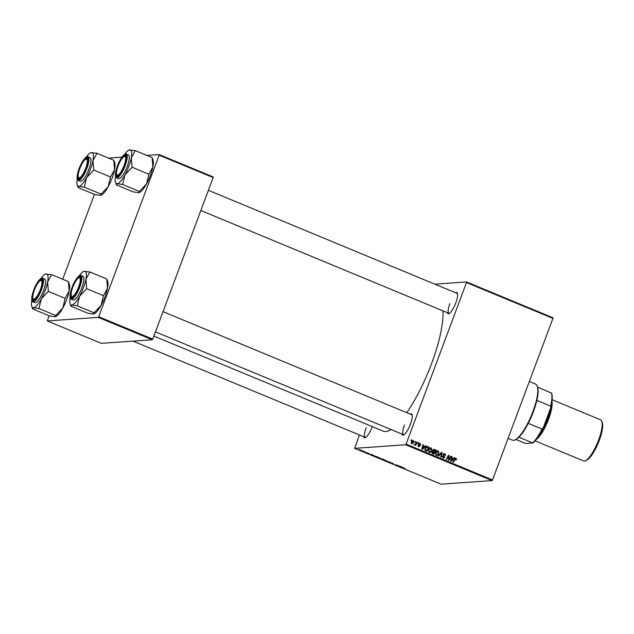 <?xml version="1.0" encoding="UTF-8"?>
<svg xmlns="http://www.w3.org/2000/svg" width="634" height="634" viewBox="0 0 634 634"><rect width="100%" height="100%" fill="white"/><g stroke="black" fill="none" stroke-linecap="round" stroke-linejoin="round"><path stroke-width="0.95" d="M372.237 426.587A11.46 3.043 112.5 0 1 372.103 426.936A11.46 3.043 112.5 0 1 365.303 437.666A11.46 3.043 112.5 0 1 363.662 436.739M366.183 427.641A10.786 2.861 -67.5 0 0 365.216 437.381A10.786 2.861 -67.5 0 0 365.723 437.42M455.616 292.765A11.46 3.043 112.5 0 1 457.423 293.265A11.46 3.043 112.5 0 1 455.791 302.886A11.46 3.043 112.5 0 1 448.991 313.616A11.46 3.043 112.5 0 1 447.358 312.689M449.871 303.591A10.786 2.861 -67.5 0 0 448.904 313.331A10.786 2.861 -67.5 0 0 449.419 313.37M410.238 414.129A11.46 3.043 112.5 0 1 412.045 414.628A11.46 3.043 112.5 0 1 410.42 424.249A11.46 3.043 112.5 0 1 403.612 434.979A11.46 3.043 112.5 0 1 401.98 434.052M404.492 424.954A10.786 2.861 -67.5 0 0 403.525 434.694A10.786 2.861 -67.5 0 0 404.04 434.734M443 310.89A71.444 18.957 112.5 0 1 431.548 363.678A71.444 18.957 112.5 0 1 406.735 412.679M366.468 452.375L366.904 452.557L366.468 452.375M363.52 451.154L363.956 451.337L363.52 451.154M379.504 457.772L380.352 458.414L379.164 458.216L376.873 457.066L379.504 457.772M373.751 455.394L370.351 454.657L371.159 454.324L373.751 455.394M382.738 459.119L384.426 459.816L382.326 459.618L380.432 458.675L382.738 459.119M389.807 462.051L390.37 462.281L389.625 462.646L389.181 462.463L389.823 462.154L386.589 461.386L389.807 462.051M404.904 468.344L401.37 467.512L404.318 468.058M399.048 465.879L397.383 465.863L396.892 465.087L394.689 464.746L399.048 465.879M405.657 444.767L354.652 448.341L441.09 484.17L492.095 480.596L405.657 444.767L406.085 444.125L492.531 479.954L492.095 480.596M402.511 467.313L399.111 466.576L399.919 466.244L402.511 467.313M393.238 463.462L391.963 463.129L393.048 463.898L390.679 462.899L393.238 463.462M391.13 463.066L391.677 463.43M391.994 463.208L391.511 462.947M386.494 460.664L387.334 461.306L386.146 461.116L383.855 459.967L386.494 460.664M369.131 453.532L366.404 452.7L369.17 453.595M367.847 453.159L368.322 453.429M366.824 452.898L367.237 453.136M376.192 456.409L377.436 456.924L375.344 456.726L373.402 455.648L376.192 456.488M373.814 455.981L373.402 455.648M361.57 450.338L362.212 450.798L360.191 450.267L362.252 450.687M360.207 450.219L359.589 449.815M365.208 451.852L362.807 451.337L365.208 451.852M359.486 449.482L359.922 449.664L359.486 449.482M359.446 434.987L354.652 448.341M466.529 281.948L552.975 317.777L552.935 318.387L466.489 282.558L466.529 281.948L434.869 284.167M418.234 442.651L418.67 442.833L418.345 443.42L417.901 443.237L418.234 442.651M415.286 441.43L415.722 441.613L415.397 442.199L414.953 442.017L415.286 441.43M430.193 447.961L431.271 447.992L432.008 450.489L430.708 452.185L429.21 452.335L428.489 449.775L431.271 447.992L430.597 447.881M429.915 452.454L429.21 452.335M425.509 445.67L425.985 445.868L422.395 449.443L421.864 449.221L422.926 444.6L423.361 444.783L423.06 446.035L424.55 446.653L425.509 445.67M433.577 449.403L436.192 450.092L433.838 454.182L432.206 453.421L432 452.193L432.982 451.36L432.784 450.259L434.504 449.395L433.973 449.308M441.573 452.327L442.128 452.557L441.137 457.209L440.693 457.027L441.549 453.041L438.569 456.147L438.102 455.949L441.573 452.327M455.87 458.778L453.318 462.257L452.882 462.075L454.602 459.079L456.084 458.279L456.583 459.602L455.941 459.856L455.87 458.778L454.776 458.802M455.656 458.2L455.798 458.754M450.806 456.155L451.249 456.337L448.896 460.427L448.436 460.236L448.618 456.012L446.645 459.491L446.201 459.309L448.555 455.22L449.015 455.41L448.832 459.626L450.806 456.155M466.489 282.558L406.085 444.125M552.935 318.387L492.531 479.954M454.269 457.589L454.744 457.788L451.154 461.362L450.623 461.14L451.685 456.52L452.121 456.702L451.82 457.954L453.31 458.572L454.269 457.589M443.935 453.651L445.005 453.682L445.75 455.703L444.783 454.182L443.657 454.562L444.624 457.376L443.007 458.049L442.255 456.274L443.221 457.542L444.172 457.225L443.206 454.427L445.005 453.682L444.323 453.556M444.783 454.182L443.15 454.602M443.649 458.168L443.007 458.049M443.388 457.28L444.172 457.225M437.175 450.853L438.26 450.885L438.99 453.381L437.69 455.085L436.2 455.228L435.479 452.676L438.26 450.885L437.579 450.782M436.905 455.347L436.2 455.228M420.802 444.894L419.993 443.776L419.233 444.03L419.922 446.051L418.67 446.582L418.036 445.203L418.836 446.193L419.462 445.94L418.781 443.879L420.16 443.388L420.611 444.909M419.993 443.776L418.733 444.062M419.153 446.669L418.67 446.582M418.178 446.241L419.462 445.94M419.589 443.277L420.16 443.388L419.367 443.443L419.811 443.721M427.958 446.685L429.202 447.2L426.856 451.289L425.295 450.576L425.018 448.452L427.245 446.51L429.202 447.2M412.433 440.575L413.344 440.559L413.907 442.263L411.767 443.721L411.244 441.961L413.344 440.559L412.845 440.479M412.306 443.816L411.767 443.721M414.565 444.466L416.974 442.128L417.41 442.31L415.706 445.29L415.262 445.1L415.619 444.489L414.644 444.909L414.747 444.252L415.096 444.466L414.303 444.521M411.252 439.758L411.688 439.941L411.363 440.527L410.911 440.345L411.252 439.758M98.302 317.372L47.296 320.947L101.321 343.343L152.326 339.769L98.302 317.372L98.738 316.738L152.762 339.127L152.326 339.769M94.434 194.369L62.695 279.253M49.056 315.724L47.296 320.947M159.182 154.561L213.206 176.949L213.167 177.56L159.142 155.172L159.182 154.561L146.898 155.417M121.966 157.169L108.58 158.104M159.142 155.172L98.738 316.738M213.167 177.56L152.762 339.127M391.067 429.527A71.444 18.957 112.5 0 1 383.237 431.144L153.896 336.083M457.55 293.74A10.786 2.861 -67.5 0 0 457.162 293.407L208.404 190.303M412.179 415.104A10.786 2.861 -67.5 0 0 411.783 414.771L163.033 311.666M450.679 456.377L451.249 456.337M448.072 456.052L448.618 456.012M447.445 457.138L448.032 457.098M448.42 455.45L449.015 455.41M448.476 458.327L448.943 458.295M454.031 457.835L454.744 457.788M451.638 456.734L452.121 456.702M451.345 457.986L451.82 457.954M451.313 458.128L453.31 458.572M451.812 460.046L452.882 458.984L451.685 458.493L451.131 460.799L451.812 460.046M450.695 460.823L451.131 460.799M451.226 458.525L451.685 458.493M456.06 459.634L456.583 459.602M444.212 453.738L444.902 454.237M443.99 454.237L442.865 454.618M443.095 455.03L443.626 454.99M443.792 456.258L444.489 456.211M444.069 457.415L444.624 457.376M443.752 457.613L443.237 458.128M442.231 456.345L442.754 456.314M442.207 456.448L442.714 456.409M441.312 452.597L442.128 452.557M441.343 452.613L441.24 453.064M440.844 453.088L441.549 453.041M437.468 450.94L438.062 451.4M438.466 453.421L438.99 453.381M437.603 454.523L436.905 455.141L437.69 455.085M436.905 455.141L436.501 455.323M435.392 452.938L435.891 452.906L436.406 454.721L435.613 454.776L436.683 454.657M437.476 454.602L436.406 454.721L437.476 454.602L438.562 453.175L438.039 451.384L436.057 451.654M438.039 451.384L435.891 452.906M433.711 449.451L436.192 450.092M432.832 451.384L434.678 451.773L435.471 450.386L433.133 449.934M433.426 449.95L432.428 450.505M432.047 453.231L433.672 453.524L434.401 452.248L433.696 451.955L432.443 452.351L433.672 453.524M432.903 452.01L432.126 451.899L432.903 452.01M432.134 453.27L432.927 453.215M431.936 452.391L432.443 452.351M432.142 451.891L433.696 451.955M432.959 451.44L434.678 451.773M432.721 450.489L433.751 451.384M434.211 449.894L433.22 450.449M419.201 443.832L418.44 444.085M418.733 444.379L419.217 444.339M419.367 446.09L419.922 446.051M418.281 446.288L419.066 446.233L418.733 446.605M417.988 445.361L418.495 445.322M418.052 446.249L418.67 445.995M425.271 445.916L425.985 445.868M422.878 444.814L423.361 444.783M422.585 446.067L423.06 446.035M422.553 446.209L424.55 446.653M423.052 448.127L424.122 447.065L422.926 446.574L422.371 448.872L423.052 448.127M421.935 448.904L422.371 448.872M422.466 446.605L422.926 446.574M426.468 450.639L426.238 451.036M426.452 446.566L427.165 446.74M424.74 450.116L426.69 450.623L428.489 447.493L427.926 447.263L427.054 447.065L425.438 448.666L425.525 450.061L426.69 450.623M427.054 447.065L425.668 447.342M424.931 450.1L425.525 450.061M424.931 448.698L425.438 448.666M430.486 448.048L431.072 448.5M431.485 450.52L432.008 450.489M430.621 451.63L429.915 452.24L430.708 452.185M429.915 452.24L429.519 452.422M428.402 450.045L428.909 450.005L429.416 451.828L428.632 451.884L429.701 451.765M430.486 451.709L429.416 451.828L430.486 451.709L431.58 450.283L431.049 448.492L429.075 448.753M431.049 448.492L428.909 450.005M412.552 440.614L412.972 440.915M413.384 442.294L413.907 442.263M412.552 443.285L411.91 443.768M411.315 443.372L413.447 442.128L413.186 440.955L411.735 441.106M411.363 443.435L412.219 443.372L411.68 442.144L411.173 442.183M413.186 440.955L411.68 442.144M415.159 441.652L415.722 441.613M416.839 442.35L417.41 442.31M413.851 444.965L415.619 444.489M418.107 442.873L418.67 442.833M411.125 439.98L411.688 439.941M397.138 465.087L396.924 465.673M400.22 466.83L401.211 467.036L400.22 466.83M389.807 462.154L389.625 462.646M385.908 460.966L386.906 461.124L386.296 460.664L384.275 460.149L385.908 460.966M384.331 460.007L384.87 460.601M386.32 460.601L386.906 461.124M382.136 459.46L380.868 458.85L382.136 459.46M380.907 458.747L381.383 459.151M383.031 459.547L381.533 458.834L383.031 459.547M381.573 458.723L382.072 459.23M371.461 454.911L372.451 455.117L371.461 454.911M378.926 458.065L379.917 458.231L379.314 457.772L377.293 457.249L378.926 458.065M377.349 457.106L377.88 457.708M379.338 457.7L379.917 458.231M360.334 450.267L361.76 450.615L360.072 449.871M124.629 154.395A18.235 4.842 112.5 0 1 128.956 150.068A18.235 4.842 112.5 0 1 129.804 149.83A18.235 4.842 -67.5 0 1 131.27 157.977A18.235 4.842 112.5 0 1 128.821 166.401A18.235 4.842 112.5 0 1 124.938 174.921L132.046 167.336A20.93 5.555 -67.5 0 0 132.086 167.138L131.27 157.977L135.296 150.607L129.114 149.996M124.43 165.545A11.46 3.043 112.5 0 1 117.623 176.276A11.46 3.043 112.5 0 1 117.71 166.013A11.46 3.043 112.5 0 1 126.063 155.924A11.46 3.043 112.5 0 1 124.43 165.545M116.846 174.826A10.786 2.861 -67.5 0 0 117.544 175.99A10.786 2.861 -67.5 0 0 118.051 176.03A10.786 2.861 112.5 0 1 117.544 175.99A10.786 2.861 112.5 0 1 116.973 175.301L116.664 174.477A10.112 2.687 -67.5 0 0 123.598 166.679A10.112 2.687 -67.5 0 0 124.113 156.519A10.112 2.687 -67.5 0 0 118.542 164.88A10.112 2.687 -67.5 0 0 116.664 174.477M127.228 166.512A12.807 3.4 -67.5 0 0 128.377 154.942L126.332 154.094A12.807 3.4 112.5 0 1 125.183 165.664A12.807 3.4 112.5 0 1 116.529 177.758L118.566 178.606A12.807 3.4 -67.5 0 0 127.228 166.512M135.296 150.607L152.105 157.573L152.881 166.932L148.855 174.302L132.086 167.138M148.855 174.302L146.549 183.876L139.432 191.46L122.624 184.494L124.938 174.921A18.235 4.842 112.5 0 1 117.139 183.717L122.624 184.494M139.432 191.46L138.751 192.673L133.259 191.896L116.45 184.93L115.531 182.457A18.235 4.842 112.5 0 1 115.531 176.339M116.521 184.922L117.139 183.717A18.235 4.842 112.5 0 1 115.531 182.457M152.089 157.668L153.024 160.045A18.235 4.842 112.5 0 1 152.881 166.932A18.235 4.842 112.5 0 1 146.549 183.876A18.235 4.842 112.5 0 1 139.599 192.435L138.751 192.673M124.113 156.519L124.914 156.146A10.786 2.861 112.5 0 1 125.801 156.067A10.786 2.861 112.5 0 1 126.19 156.4A10.786 2.861 -67.5 0 0 125.801 156.067A10.786 2.861 -67.5 0 0 124.486 156.4M86.113 167.146A10.112 2.687 -67.5 0 0 85.796 159.197A10.112 2.687 -67.5 0 0 79.401 169.777A10.112 2.687 -67.5 0 0 78.354 177.155A10.112 2.687 -67.5 0 0 81.707 175.88A10.112 2.687 -67.5 0 0 86.113 167.146M85.796 159.197L86.596 158.833A10.786 2.861 112.5 0 1 87.484 158.746A10.786 2.861 112.5 0 1 87.88 159.079A10.786 2.861 -67.5 0 0 87.484 158.746A10.786 2.861 -67.5 0 0 86.169 159.079M78.537 177.504A10.786 2.861 -67.5 0 0 79.226 178.669A10.786 2.861 -67.5 0 0 79.741 178.717A10.786 2.861 112.5 0 1 79.226 178.669A10.786 2.861 112.5 0 1 78.664 177.988L78.354 177.155M86.311 157.081A18.235 4.842 112.5 0 1 90.638 152.754A18.235 4.842 112.5 0 1 91.494 152.517A18.235 4.842 -67.5 0 1 92.96 160.664A18.235 4.842 112.5 0 1 90.504 169.08A18.235 4.842 112.5 0 1 86.62 177.607L93.737 170.023L92.96 160.664L96.986 153.293L90.805 152.683M93.626 170.229A20.93 5.555 -67.5 0 0 93.697 170.023A20.93 5.555 -67.5 0 0 93.777 169.817M86.121 168.224A11.46 3.043 112.5 0 1 79.313 178.954A11.46 3.043 112.5 0 1 79.401 168.699A11.46 3.043 112.5 0 1 87.746 158.603A11.46 3.043 112.5 0 1 86.121 168.224M88.918 169.191A12.807 3.4 -67.5 0 0 90.06 157.628L88.023 156.78A12.807 3.4 112.5 0 1 86.874 168.351A12.807 3.4 112.5 0 1 78.212 180.444L80.256 181.284A12.807 3.4 -67.5 0 0 88.918 169.191M96.986 153.293L113.787 160.259L114.572 169.619L110.546 176.989L93.737 170.023M110.546 176.989L108.232 186.562L101.123 194.147L84.314 187.181L86.62 177.607A18.235 4.842 112.5 0 1 78.822 186.396L84.314 187.181M101.123 194.147L100.434 195.359L94.949 194.575L78.14 187.609L77.213 185.144A18.235 4.842 112.5 0 1 77.221 179.026M78.212 187.609L78.822 186.396A18.235 4.842 112.5 0 1 77.213 185.144M113.771 160.347L114.714 162.732A18.235 4.842 112.5 0 1 114.572 169.619A18.235 4.842 112.5 0 1 108.232 186.562A18.235 4.842 112.5 0 1 101.289 195.121L100.434 195.359M72.339 288.454A10.112 2.687 -67.5 0 0 71.293 295.832A10.112 2.687 -67.5 0 0 74.646 294.556A10.112 2.687 -67.5 0 0 79.052 285.823A10.112 2.687 -67.5 0 0 78.735 277.882A10.112 2.687 -67.5 0 0 72.339 288.454M71.468 296.189A10.786 2.861 -67.5 0 0 72.165 297.354A10.786 2.861 -67.5 0 0 72.68 297.394A10.786 2.861 112.5 0 1 72.165 297.354A10.786 2.861 112.5 0 1 71.594 296.664L71.293 295.832M78.735 277.882L79.535 277.51A10.786 2.861 112.5 0 1 80.423 277.43A10.786 2.861 112.5 0 1 80.811 277.755A10.786 2.861 -67.5 0 0 80.423 277.43A10.786 2.861 -67.5 0 0 79.107 277.755M89.917 271.97L106.726 278.936L107.503 288.296A18.235 4.842 112.5 0 1 105.054 296.72A18.235 4.842 112.5 0 1 101.171 305.239L94.062 312.824L77.253 305.857L79.559 296.284L86.676 288.7L85.899 279.34L89.917 271.97L83.743 271.36M106.71 279.023L107.653 281.409A18.235 4.842 112.5 0 1 107.503 288.296L103.366 295.872L101.171 305.239A18.235 4.842 112.5 0 1 94.228 313.798A18.235 4.842 112.5 0 1 94.062 313.87M72.331 287.376A11.46 3.043 112.5 0 1 80.684 277.288A11.46 3.043 112.5 0 1 79.06 286.901A11.46 3.043 112.5 0 1 72.252 297.639A11.46 3.043 112.5 0 1 72.331 287.376M71.151 299.121L73.195 299.961A12.807 3.4 -67.5 0 0 81.849 287.876A12.807 3.4 -67.5 0 0 82.999 276.305L80.962 275.457A12.807 3.4 112.5 0 1 79.813 287.028A12.807 3.4 112.5 0 1 71.151 299.121C69.423 299.216 69.716 295.309 72.038 287.4A12.403 3.289 -67.5 0 0 71.388 298.662A12.403 3.289 -67.5 0 0 79.329 286.885A12.403 3.289 -67.5 0 0 80.003 275.616A12.403 3.289 -67.5 0 0 72.054 287.392C75.034 278.675 80.605 273.737 80.962 275.457M94.062 312.824L93.372 314.036L87.88 313.259L71.071 306.285L70.152 303.821A18.235 4.842 -67.5 0 0 71.761 305.081L77.253 305.857M103.485 295.666L86.676 288.7M71.151 306.285L71.761 305.081A18.235 4.842 112.5 0 0 79.559 296.284A18.235 4.842 112.5 0 0 85.899 279.34A18.235 4.842 112.5 0 0 84.433 271.193A18.235 4.842 112.5 0 0 83.577 271.431L83.815 271.32M94.228 313.798L93.372 314.036M79.25 275.758A18.235 4.842 112.5 0 1 83.577 271.431M70.16 297.703A18.235 4.842 -67.5 0 0 70.152 303.821M86.557 288.906A20.93 5.555 -67.5 0 0 86.715 288.494M34.854 288.922A10.112 2.687 -67.5 0 0 32.976 298.519A10.112 2.687 -67.5 0 0 39.91 290.729A10.112 2.687 -67.5 0 0 40.417 280.561A10.112 2.687 -67.5 0 0 34.854 288.922M33.158 298.868A10.786 2.861 -67.5 0 0 33.856 300.033A10.786 2.861 -67.5 0 0 34.363 300.072A10.786 2.861 112.5 0 1 33.856 300.033A10.786 2.861 112.5 0 1 33.285 299.351L32.976 298.519M40.417 280.561L41.226 280.196A10.786 2.861 112.5 0 1 42.113 280.109A10.786 2.861 112.5 0 1 42.502 280.442A10.786 2.861 -67.5 0 0 42.113 280.109A10.786 2.861 -67.5 0 0 40.798 280.442M51.608 274.657L68.417 281.623L69.193 290.982A18.235 4.842 112.5 0 1 66.744 299.399A18.235 4.842 112.5 0 1 62.861 307.926L55.744 315.51L38.936 308.544L41.25 298.963L48.358 291.378L47.582 282.027L51.608 274.657L45.426 274.046M68.401 281.71L69.336 284.095A18.235 4.842 112.5 0 1 69.193 290.982L65.207 298.146L62.861 307.926A18.235 4.842 112.5 0 1 55.911 316.477A18.235 4.842 112.5 0 1 55.744 316.548M34.022 290.063A11.46 3.043 112.5 0 1 42.375 279.966A11.46 3.043 112.5 0 1 40.742 289.587A11.46 3.043 112.5 0 1 33.935 300.318A11.46 3.043 112.5 0 1 34.022 290.063M32.841 301.8L34.878 302.648A12.807 3.4 -67.5 0 0 43.54 290.554A12.807 3.4 -67.5 0 0 44.689 278.992L42.644 278.144A12.807 3.4 112.5 0 1 41.495 289.714A12.807 3.4 112.5 0 1 32.841 301.8C31.114 301.895 31.407 297.996 33.729 290.087C36.717 281.353 42.288 276.424 42.644 278.144M55.744 315.51L55.063 316.723L49.571 315.938L32.762 308.972L31.843 306.507A18.235 4.842 -67.5 0 0 33.451 307.759L38.936 308.544M65.167 298.352L48.358 291.378M32.833 308.972L33.451 307.759A18.235 4.842 112.5 0 0 41.25 298.963A18.235 4.842 112.5 0 0 47.582 282.027A18.235 4.842 112.5 0 0 46.116 273.88A18.235 4.842 112.5 0 0 45.268 274.118L45.505 274.007M55.911 316.477L55.063 316.723M40.941 278.437A18.235 4.842 112.5 0 1 45.268 274.118M31.843 300.389A18.235 4.842 -67.5 0 0 31.843 306.507M48.247 291.585A20.93 5.555 -67.5 0 0 48.398 291.18M508.072 438.379L512.431 440.186A30.329 8.052 -67.5 0 0 513.508 440.353A30.329 8.052 -67.5 0 0 514.927 439.956A30.329 8.052 -67.5 0 0 531.482 415.254A30.329 8.052 -67.5 0 0 537.252 386.082A30.329 8.052 -67.5 0 0 535.659 384.149L529.327 381.525M537.252 386.082L537.561 386.914A29.655 7.87 112.5 0 1 537.632 387.112A29.655 7.87 112.5 0 1 536.847 400.387A29.655 7.87 112.5 0 1 528.257 423.346A29.655 7.87 112.5 0 1 518.905 437.214A29.655 7.87 112.5 0 1 515.727 439.584L514.927 439.956M515.925 439.489L525.459 443.443L532.711 442.936A29.655 7.87 -67.5 0 0 542.07 429.067L543.267 427.72A28.982 7.695 112.5 0 1 532.806 443.221M518.905 437.214L532.711 442.936M537.632 387.112L551.54 393.12M528.257 423.346L542.07 429.067M551.485 392.945L551.675 393.46A28.982 7.695 112.5 0 1 550.653 407.955L543.267 427.72M550.653 407.955L550.653 406.109A29.655 7.87 -67.5 0 0 551.437 392.842M536.847 400.387L550.653 406.109M601.809 421.253L602.3 422.577A21.16 5.619 112.5 0 1 599.288 440.345A21.16 5.619 112.5 0 1 586.719 460.173L585.436 460.759A22.238 5.904 -67.5 0 0 598.639 439.925A22.238 5.904 -67.5 0 0 601.809 421.253A22.238 5.904 -67.5 0 0 600.636 419.835L552.127 399.729M536.063 439.624A22.238 5.904 -67.5 0 0 548.576 419.177A22.238 5.904 -67.5 0 0 551.96 401.267M535.088 440.828L583.605 460.934A22.238 5.904 -67.5 0 0 585.436 460.759M450.956 459.69L451.424 459.658M454.412 459.404L454.982 459.365M443.364 455.727L444.077 455.68M440.131 453.833L440.86 453.786M418.971 444.854L419.526 444.814M422.196 447.77L422.664 447.739M425.263 450.417L426.048 450.362M124.708 165.522A12.403 3.289 -67.5 0 0 125.381 154.252A12.403 3.289 -67.5 0 0 117.433 166.029A12.403 3.289 -67.5 0 0 116.759 177.298A12.403 3.289 -67.5 0 0 124.708 165.522M86.398 168.208A12.403 3.289 -67.5 0 0 87.064 156.939A12.403 3.289 -67.5 0 0 79.123 168.715A12.403 3.289 -67.5 0 0 78.45 179.985A12.403 3.289 -67.5 0 0 86.398 168.208M33.745 290.079A12.403 3.289 -67.5 0 0 33.071 301.348A12.403 3.289 -67.5 0 0 41.02 289.572A12.403 3.289 -67.5 0 0 41.693 278.302A12.403 3.289 -67.5 0 0 33.745 290.079M551.778 402.542A21.564 5.722 112.5 0 1 548.378 419.193A21.564 5.722 112.5 0 1 536.832 438.593M540.017 433.719A20.89 5.547 -67.5 0 0 547.578 418.955A20.89 5.547 -67.5 0 0 550.605 408.074M444.291 454.087L443.499 454.142M443.641 457.629L442.849 457.685M436.874 454.8L436.081 454.855M433.054 451.812L432.261 451.868M419.653 443.713L418.86 443.768M429.884 451.899L429.099 451.955M126.332 154.094C125.976 152.374 120.405 157.311 117.417 166.037C115.594 171.045 115.016 174.627 115.681 176.807L116.529 177.758M448.904 313.331L200.851 210.52M88.023 156.78C87.666 155.061 82.095 159.99 79.099 168.723C77.277 173.724 76.698 177.314 77.364 179.493L78.212 180.444M155.473 331.883L403.525 434.694M365.216 437.381L132.989 341.124"/></g></svg>
